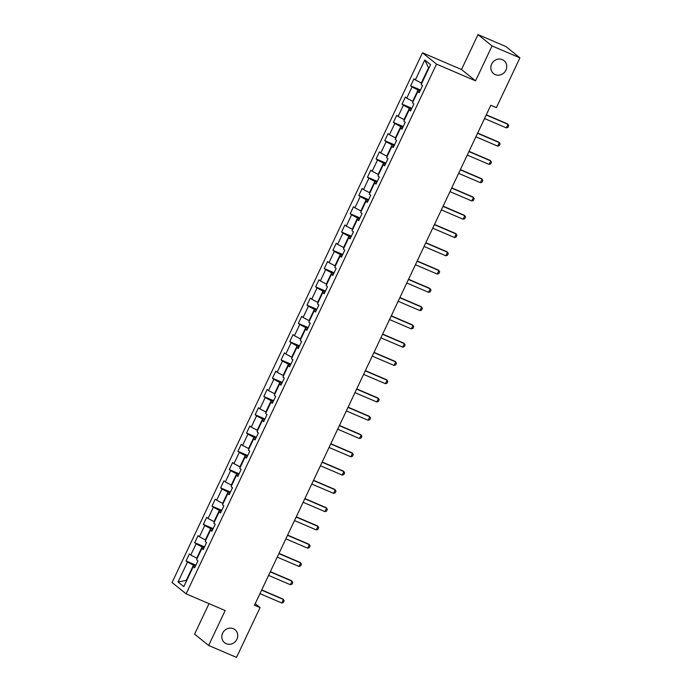 <?xml version="1.0" encoding="UTF-8"?>
<svg xmlns="http://www.w3.org/2000/svg" width="692" height="692" viewBox="0 0 692 692"><rect width="100%" height="100%" fill="white"/><g stroke="black" fill="none" stroke-linecap="round" stroke-linejoin="round"><path stroke-width="1.04" d="M233.325 628.708A8.33 7.724 -51.1 0 1 235.012 629.72A8.33 7.724 -51.1 0 1 236.413 640.187A8.33 7.724 -51.1 0 1 226.241 643.698A8.33 7.724 -51.1 0 1 224.554 642.686A8.33 7.724 -51.1 0 1 223.153 632.22A8.33 7.724 -51.1 0 1 233.325 628.708M502.331 59.624A8.33 7.724 -51.1 0 1 504.018 60.636A8.33 7.724 -51.1 0 1 505.411 71.103A8.33 7.724 -51.1 0 1 495.238 74.615A8.33 7.724 -51.1 0 1 493.56 73.603A8.33 7.724 -51.1 0 1 492.159 63.136A8.33 7.724 -51.1 0 1 502.331 59.624M209.019 603.64L194.599 634.14L208.647 645.463L236.526 657.4L260.054 607.611L255.201 603.701M422.475 52.791L172.074 582.517L186.122 593.84L436.522 64.114L422.475 52.791L461.503 69.511L475.542 80.834L492.047 45.923L477.999 34.6L461.503 69.511M477.999 34.6L505.878 46.537L519.926 57.86L492.047 45.923M194.945 567.12L193.224 566.722L194.608 567.838L197.929 560.814L196.545 559.69L201.865 548.445L203.249 549.56L206.571 542.537L205.187 541.421L210.498 530.176L211.89 531.292L215.212 524.259L213.828 523.143L219.139 511.898L220.523 513.014L223.845 505.99L222.461 504.866L227.78 493.621L229.164 494.745L232.486 487.713L231.102 486.597L236.413 475.352L237.806 476.468L241.127 469.436L239.735 468.32L245.055 457.075L246.438 458.191L249.76 451.167L248.376 450.051L253.696 438.797L255.08 439.922L258.401 432.889L257.017 431.773L262.329 420.528L263.713 421.644L267.043 414.612L265.65 413.496L270.97 402.251L272.354 403.367L275.675 396.343L274.292 395.227L279.611 383.982L280.995 385.098L284.317 378.066L282.933 376.95L288.244 365.705L289.628 366.821L292.95 359.797L291.566 358.672L296.885 347.427L298.269 348.543L301.591 341.519L300.207 340.403L305.518 329.158L306.911 330.274L310.232 323.242L308.848 322.126L314.159 310.881L315.543 311.997L318.865 304.973L317.481 303.849L322.801 292.604L324.185 293.728L327.506 286.696L326.122 285.58L331.433 274.335L332.826 275.451L336.148 268.418L334.755 267.302L340.075 256.057L341.459 257.173L344.78 250.149L343.396 249.033L348.716 237.78L350.1 238.904L353.422 231.872L352.038 230.756L357.349 219.511L358.733 220.627L362.063 213.594L360.67 212.479L365.99 201.234L367.374 202.349L370.696 195.326L369.312 194.21L374.632 182.965L376.015 184.081L379.337 177.048L377.953 175.932L383.264 164.687L384.648 165.803L387.97 158.771L386.586 157.655L391.906 146.41L393.29 147.526L396.611 140.502L395.227 139.386L400.538 128.141L401.931 129.257L405.252 122.225L403.868 121.109L409.18 109.864L410.564 110.98L413.885 103.956L412.501 102.831L417.821 91.586L419.205 92.711L422.527 85.678L421.143 84.562L430.554 64.65L424.784 59.996L428.547 67.816L421.35 83.04L421.774 83.222M193.224 566.722L183.812 586.634L178.043 581.981L187.454 562.068L186.07 560.952L195.879 565.156M424.784 59.996L415.373 79.909L413.989 78.793L410.667 85.817L412.051 86.941L406.732 98.186L405.348 97.07L402.026 104.094L403.41 105.21L398.099 116.455L396.706 115.339L393.385 122.372L394.777 123.487L389.458 134.732L388.074 133.617L384.752 140.64L386.136 141.765L380.816 153.01L379.432 151.885L376.111 158.918L377.495 160.034L372.184 171.279L370.8 170.163L367.469 177.195L368.862 178.311L363.542 189.556L362.158 188.44L358.837 195.464L360.221 196.58L354.901 207.834L353.517 206.709L350.195 213.742L351.579 214.857L346.268 226.102L344.884 224.987L341.563 232.019L342.947 233.135L337.627 244.38L336.243 243.264L332.921 250.288L334.305 251.404L328.994 262.649L327.601 261.533L324.28 268.565L325.664 269.681L320.353 280.926L318.969 279.81L315.647 286.834L317.031 287.958L311.711 299.203L310.327 298.088L307.006 305.111L308.39 306.227L303.079 317.472L301.686 316.356L298.364 323.389L299.748 324.505L294.437 335.75L293.053 334.634L289.732 341.658L291.116 342.782L285.796 354.027L284.412 352.903L281.09 359.935L282.474 361.051L277.163 372.296L275.779 371.18L272.449 378.213L273.842 379.328L268.522 390.573L267.138 389.458L263.816 396.481L265.2 397.597L259.881 408.851L258.497 407.726L255.175 414.759L256.559 415.875L251.248 427.12L249.864 426.004L246.534 433.036L247.926 434.152L242.607 445.397L241.223 444.281L237.901 451.305L239.285 452.421L233.965 463.666L232.581 462.55L229.26 469.583L230.644 470.698L225.333 481.943L223.948 480.828L220.627 487.86L222.011 488.976L216.691 500.221L215.307 499.105L211.986 506.129L213.37 507.245L208.058 518.49L206.666 517.374L203.344 524.406L204.728 525.522L199.417 536.767L198.033 535.651L194.712 542.675L196.095 543.8L190.776 555.045L189.392 553.92L186.07 560.952M519.926 57.86L496.389 107.649L490.81 105.262L254.483 605.223L260.054 607.611M197.177 558.357L196.753 558.176L202.073 546.931L204.088 547.796M203.586 548.851L201.865 548.445M190.776 555.045L196.753 558.176M196.095 543.8L202.073 546.931M205.818 540.08L205.394 539.898L210.714 528.653L212.721 529.518M212.228 530.574L210.498 530.176M199.417 536.767L205.394 539.898M204.728 525.522L210.714 528.653M214.459 521.811L214.036 521.63L219.347 510.385L221.362 511.241M220.86 512.296L219.139 511.898M208.058 518.49L214.036 521.63M213.37 507.245L219.347 510.385M223.092 503.534L222.668 503.352L227.988 492.107L230.003 492.972M229.502 494.027L227.78 493.621M216.691 500.221L222.668 503.352M222.011 488.976L227.988 492.107M231.733 485.256L231.31 485.075L236.629 473.83L238.636 474.695M238.143 475.75L236.413 475.352M225.333 481.943L231.31 485.075M230.644 470.698L236.629 473.83M240.366 466.988L239.951 466.806L245.262 455.561L247.278 456.417M246.776 457.481L245.055 457.075M233.965 463.666L239.951 466.806M239.285 452.421L245.262 455.561M249.008 448.71L248.584 448.528L253.903 437.283L255.919 438.148M255.417 439.204L253.696 438.797M242.607 445.397L248.584 448.528M247.926 434.152L253.903 437.283M257.649 430.433L257.225 430.26L262.536 419.006L264.552 419.871M264.059 420.926L262.329 420.528M251.248 427.12L257.225 430.26M256.559 415.875L262.536 419.006M266.282 412.164L265.866 411.982L271.178 400.737L273.193 401.602M272.691 402.657L270.97 402.251M259.881 408.851L265.866 411.982M265.2 397.597L271.178 400.737M274.923 393.886L274.499 393.705L279.819 382.46L281.834 383.325M281.333 384.38L279.611 383.982M268.522 390.573L274.499 393.705M273.842 379.328L279.819 382.46M283.564 375.618L283.14 375.436L288.452 364.191L290.467 365.047M289.965 366.103L288.244 365.705M277.163 372.296L283.14 375.436M282.474 361.051L288.452 364.191M292.197 357.34L291.773 357.159L297.093 345.913L299.108 346.778M298.607 347.834L296.885 347.427M285.796 354.027L291.773 357.159M291.116 342.782L297.093 345.913M300.838 339.063L300.415 338.881L305.734 327.636L307.741 328.501M307.248 329.556L305.518 329.158M294.437 335.75L300.415 338.881M299.748 324.505L305.734 327.636M309.48 320.794L309.056 320.612L314.367 309.367L316.382 310.224M315.881 311.279L314.159 310.881M303.079 317.472L309.056 320.612M308.39 306.227L314.367 309.367M318.112 302.516L317.689 302.335L323.008 291.09L325.024 291.955M324.522 293.01L322.801 292.604M311.711 299.203L317.689 302.335M317.031 287.958L323.008 291.09M326.754 284.239L326.33 284.057L331.65 272.812L333.656 273.677M333.163 274.733L331.433 274.335M320.353 280.926L326.33 284.057M325.664 269.681L331.65 272.812M335.386 265.97L334.971 265.789L340.282 254.544L342.298 255.4M341.796 256.464L340.075 256.057M328.994 262.649L334.971 265.789M334.305 251.404L340.282 254.544M344.028 247.693L343.604 247.511L348.924 236.266L350.939 237.131M350.437 238.186L348.716 237.78M337.627 244.38L343.604 247.511M342.947 233.135L348.924 236.266M352.669 229.415L352.245 229.242L357.556 217.989L359.572 218.854M359.079 219.909L357.349 219.511M346.268 226.102L352.245 229.242M351.579 214.857L357.556 217.989M361.302 211.147L360.887 210.965L366.198 199.72L368.213 200.585M367.712 201.64L365.99 201.234M354.901 207.834L360.887 210.965M360.221 196.58L366.198 199.72M369.943 192.869L369.519 192.687L374.839 181.442L376.855 182.307M376.353 183.363L374.632 182.965M363.542 189.556L369.519 192.687M368.862 178.311L374.839 181.442M378.585 174.6L378.161 174.419L383.472 163.174L385.487 164.03M384.986 165.085L383.264 164.687M372.184 171.279L378.161 174.419M377.495 160.034L383.472 163.174M387.217 156.323L386.793 156.141L392.113 144.896L394.129 145.761M393.627 146.816L391.906 146.41M380.816 153.01L386.793 156.141M386.136 141.765L392.113 144.896M395.859 138.045L395.435 137.864L400.755 126.619L402.761 127.484M402.268 128.539L400.538 128.141M389.458 134.732L395.435 137.864M394.777 123.487L400.755 126.619M404.5 119.777L404.076 119.595L409.387 108.35L411.403 109.206M410.901 110.262L409.18 109.864M398.099 116.455L404.076 119.595M403.41 105.21L409.387 108.35M413.133 101.499L412.709 101.317L418.029 90.072L420.044 90.937M419.542 91.993L417.821 91.586M406.732 98.186L412.709 101.317M412.051 86.941L418.029 90.072M415.373 79.909L421.35 83.04M208.647 645.463L225.151 610.552L186.122 593.84M475.542 80.834L436.522 64.114M195.447 566.065L193.431 565.208L186.234 580.432L178.043 581.981M187.454 562.068L193.431 565.208M410.667 85.817L420.476 90.021M402.026 104.094L411.835 108.298M393.385 122.372L403.194 126.567M384.752 140.64L394.561 144.844M376.111 158.918L385.92 163.122M367.469 177.195L377.278 181.39M358.837 195.464L368.646 199.668M350.195 213.742L360.004 217.945M341.563 232.019L351.372 236.214M332.921 250.288L342.73 254.492M324.28 268.565L334.089 272.769M315.647 286.834L325.456 291.038M307.006 305.111L316.815 309.315M298.364 323.389L308.174 327.584M289.732 341.658L299.541 345.862M281.09 359.935L290.899 364.139M272.449 378.213L282.258 382.408M263.816 396.481L273.625 400.685M255.175 414.759L264.984 418.963M246.534 433.036L256.343 437.232M237.901 451.305L247.71 455.509M229.26 469.583L239.069 473.786M220.627 487.86L230.436 492.055M211.986 506.129L221.795 510.333M203.344 524.406L213.153 528.601M194.712 542.675L204.521 546.879M486.199 115.01L507.997 124.352L508.75 125.615L507.919 127.38L506.336 127.864L484.538 118.531M506.336 127.864L507.997 124.352L507.314 123.799L486.303 114.803M477.567 133.288L499.364 142.621L500.108 143.893L499.278 145.649L497.704 146.142L475.906 136.8M497.704 146.142L499.364 142.621L498.681 142.076L477.67 133.072M468.925 151.565L490.723 160.899L491.476 162.17L490.645 163.926L489.062 164.411L467.264 155.077M489.062 164.411L490.723 160.899L490.04 160.345L469.029 151.349M460.292 169.834L482.082 179.176L482.834 180.439L482.004 182.195L480.421 182.688L458.623 173.355M480.421 182.688L482.082 179.176L481.398 178.623L460.388 169.618M451.651 188.112L473.449 197.445L474.193 198.716L473.363 200.472L471.788 200.957L449.99 191.623M471.788 200.957L473.449 197.445L472.766 196.891L451.755 187.895M443.01 206.389L464.808 215.722L465.56 216.994L464.73 218.75L463.147 219.234L441.349 209.901M463.147 219.234L464.808 215.722L464.124 215.169L443.114 206.173M434.377 224.658L456.175 233.991L456.919 235.263L456.089 237.019L454.506 237.512L432.716 228.17M454.506 237.512L456.175 233.991L455.492 233.446L434.472 224.442M425.736 242.935L447.534 252.269L448.286 253.54L447.456 255.296L445.873 255.78L424.075 246.447M445.873 255.78L447.534 252.269L446.85 251.715L425.839 242.719M417.094 261.204L438.892 270.546L439.645 271.818L438.815 273.574L437.232 274.058L415.434 264.725M437.232 274.058L438.892 270.546L438.209 269.992L417.198 260.996M408.462 279.482L430.26 288.815L431.004 290.086L430.173 291.842L428.599 292.335L406.801 282.993M428.599 292.335L430.26 288.815L429.576 288.27L408.557 279.265M399.82 297.759L421.618 307.092L422.371 308.364L421.54 310.12L419.957 310.604L398.159 301.271M419.957 310.604L421.618 307.092L420.935 306.539L399.924 297.543M391.179 316.028L412.977 325.37L413.73 326.633L412.899 328.397L411.316 328.882L389.518 319.548M411.316 328.882L412.977 325.37L412.294 324.816L391.283 315.82M382.546 334.305L404.344 343.639L405.088 344.91L404.258 346.666L402.683 347.159L380.885 337.817M402.683 347.159L404.344 343.639L403.661 343.094L382.65 334.089M373.905 352.583L395.703 361.916L396.455 363.188L395.625 364.943L394.042 365.428L372.244 356.095M394.042 365.428L395.703 361.916L395.02 361.362L374.009 352.366M365.272 370.851L387.062 380.193L387.814 381.456L386.984 383.212L385.401 383.705L363.603 374.372M385.401 383.705L387.062 380.193L386.378 379.64L365.367 370.635M356.631 389.129L378.429 398.462L379.173 399.734L378.342 401.49L376.768 401.974L354.97 392.641M376.768 401.974L378.429 398.462L377.745 397.909L356.735 388.913M347.99 407.406L369.788 416.74L370.54 418.011L369.71 419.767L368.127 420.252L346.329 410.918M368.127 420.252L369.788 416.74L369.104 416.186L348.093 407.19M339.357 425.675L361.146 435.008L361.899 436.28L361.068 438.036L359.485 438.529L337.696 429.187M359.485 438.529L361.146 435.008L360.471 434.464L339.452 425.459M330.715 443.953L352.513 453.286L353.266 454.558L352.427 456.313L350.853 456.798L329.055 447.464M350.853 456.798L352.513 453.286L351.83 452.732L330.819 443.736M322.074 462.221L343.872 471.563L344.625 472.835L343.794 474.591L342.211 475.075L320.413 465.742M342.211 475.075L343.872 471.563L343.189 471.01L322.178 462.014M313.441 480.499L335.239 489.832L335.983 491.104L335.153 492.86L333.579 493.353L311.781 484.011M333.579 493.353L335.239 489.832L334.556 489.287L313.537 480.283M304.8 498.776L326.598 508.11L327.351 509.381L326.52 511.137L324.937 511.622L303.139 502.288M324.937 511.622L326.598 508.11L325.915 507.556L304.904 498.56M296.159 517.045L317.957 526.387L318.709 527.65L317.879 529.415L316.296 529.899L294.498 520.566M316.296 529.899L317.957 526.387L317.273 525.833L296.262 516.837M287.526 535.323L309.324 544.656L310.068 545.927L309.238 547.683L307.663 548.176L285.865 538.834M307.663 548.176L309.324 544.656L308.641 544.111L287.621 535.106M278.885 553.6L300.683 562.933L301.435 564.205L300.605 565.961L299.022 566.445L277.224 557.112M299.022 566.445L300.683 562.933L299.999 562.38L278.988 553.384M270.243 571.869L292.041 581.211L292.794 582.474L291.963 584.23L290.38 584.723L268.582 575.389M290.38 584.723L292.041 581.211L291.358 580.657L270.347 571.653M261.611 590.146L283.409 599.48L284.152 600.751L283.322 602.507L281.748 602.991L259.95 593.658M281.748 602.991L283.409 599.48L282.725 598.935L261.714 589.93"/></g></svg>
